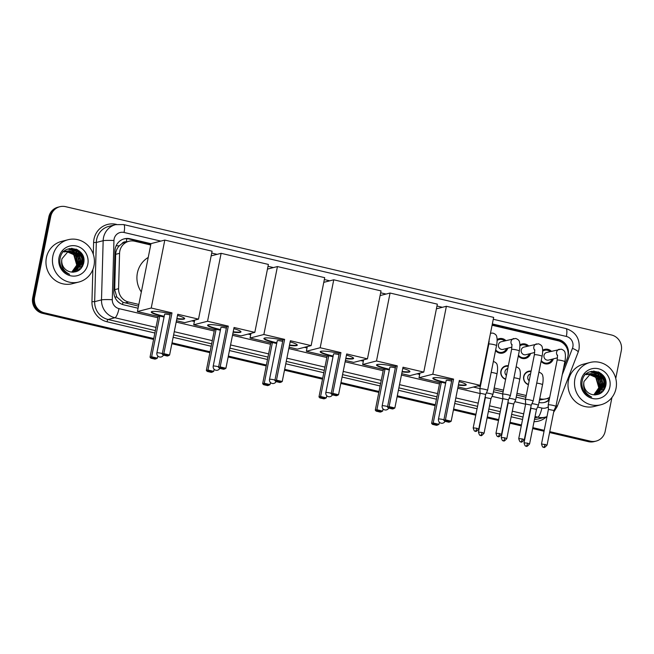 <?xml version="1.0" encoding="UTF-8"?>
<svg xmlns="http://www.w3.org/2000/svg" width="654" height="654" viewBox="0 0 654 654"><rect width="100%" height="100%" fill="white"/><g stroke="black" fill="none" stroke-linecap="round" stroke-linejoin="round"><path stroke-width="0.98" d="M482.856 373.957A6.981 6.695 -104.3 0 1 482.39 373.786M505.624 379.312A6.981 6.695 -104.3 0 1 508.33 365.766M528.399 384.658A6.981 6.695 -104.3 0 1 531.105 371.12M507.782 348.173A7.431 7.129 -104.3 0 1 495.536 350.585M530.558 353.528A7.431 7.129 -104.3 0 1 518.311 355.94M553.333 358.882A7.431 7.129 -104.3 0 1 541.087 361.294M563.568 368.071L567.239 358.564A13.096 12.557 75.7 0 0 567.868 356.397A13.096 12.557 75.7 0 0 558.083 340.759L492.086 325.242M126.369 241.931L126.287 241.906A4.365 4.186 75.7 0 0 121.979 243.607L119.257 245.855C117.025 248.242 115.832 251.071 115.668 254.324L114.679 289.657L116.853 297.055L123.017 302.312L138.501 306.137M121.979 243.607A13.096 12.557 -104.3 0 1 125.306 242.201L128.912 241.277A13.096 12.557 75.7 0 0 119.568 253.327L118.578 288.659A13.096 12.557 75.7 0 0 128.625 302.042L138.836 304.445M539.46 400.093L546.196 398.793A13.096 12.557 75.7 0 0 549.728 397.256M477.821 385.909L480.347 386.498M493.86 389.678L503.122 391.852M516.627 395.032L525.89 397.207M539.738 398.687L540.408 398.842A13.096 12.557 75.7 0 0 546.196 398.793M480.208 384.691L480.69 384.805M494.195 387.986L503.457 390.16M516.971 393.332L526.233 395.515M150.714 244.997L134.699 241.228A13.096 12.557 75.7 0 0 128.912 241.277M485.072 360.354A6.981 6.695 -104.3 0 1 485.562 360.411M519.905 344.879A7.431 7.129 -104.3 0 1 528.612 345.917M497.13 339.524A7.431 7.129 -104.3 0 1 505.836 340.562M542.681 350.225A7.431 7.129 -104.3 0 1 551.379 351.272M153.755 338.535L44.407 312.833A13.096 12.557 -104.3 0 1 34.621 297.194L50.742 216.507L49.786 216.752A13.096 12.557 -104.3 0 1 58.868 206.966A13.096 12.557 -104.3 0 0 49.786 216.752L33.665 297.439L49.786 216.752L48.821 216.997A13.096 12.557 -104.3 0 1 57.912 207.212L59.833 206.721A13.096 12.557 -104.3 0 1 65.621 206.672L611.515 334.995A13.096 12.557 -104.3 0 1 621.3 350.634L615.749 378.421M44.407 312.833L43.45 313.078A13.096 12.557 -104.3 0 1 33.665 297.439A13.096 12.557 -104.3 0 0 43.45 313.078L153.665 338.985L43.45 313.078L42.485 313.323A13.096 12.557 -104.3 0 1 32.7 297.684L48.821 216.997M611.948 397.452L605.179 431.321A13.096 12.557 -104.3 0 1 596.088 441.107A13.096 12.557 -104.3 0 1 590.3 441.156L589.336 441.409L549.671 432.081L589.336 441.409A13.096 12.557 -104.3 0 0 595.132 441.352A13.096 12.557 -104.3 0 1 589.336 441.409L588.379 441.654L549.581 432.531M544.144 430.782L532.748 428.1L544.144 430.782M521.369 425.427L509.981 422.746L521.369 425.427M498.593 420.072L487.205 417.399L498.593 420.072M475.818 414.718L453.524 409.478L475.818 414.718M435.245 405.178L397.207 396.234L435.245 405.178M378.936 391.942L340.889 382.999L378.936 391.942M322.618 378.707L284.58 369.763L322.618 378.707M266.301 365.463L228.262 356.52L266.301 365.463M209.983 352.228L171.945 343.285L209.983 352.228M596.088 441.107L594.167 441.597A13.096 12.557 -104.3 0 1 588.379 441.654M544.054 431.231L532.658 428.55M521.279 425.877L509.891 423.203M498.503 420.522L487.116 417.849M475.728 415.167L453.435 409.927M435.155 405.635L397.117 396.692M378.846 392.392L340.799 383.448M322.528 379.156L284.49 370.213M266.211 365.913L228.172 356.97M209.893 352.678L171.855 343.734M153.576 339.434L42.485 313.323M567.852 356.504A13.096 12.557 75.7 0 0 568.212 355.106A13.096 12.557 75.7 0 0 558.426 339.467L492.348 323.934M492.258 324.384L557.461 339.712A13.096 12.557 -104.3 0 1 565.882 346.268M80.017 251.904A17.462 16.742 -104.3 0 1 83.728 262.761M602.064 374.636A17.462 16.742 -104.3 0 1 605.776 385.492M50.742 216.507A13.096 12.557 -104.3 0 1 59.833 206.721M590.3 441.156L549.761 431.632M544.234 430.332L532.838 427.651M521.459 424.977L510.071 422.296M498.683 419.623L487.295 416.941M475.916 414.268L453.614 409.028M435.335 404.728L397.297 395.784M379.026 391.493L340.979 382.549M322.708 378.249L284.67 369.306M266.391 365.014L228.352 356.07M210.073 351.778L172.035 342.835M76.101 249.117A17.462 16.742 -104.3 0 1 82.461 266.415M598.157 371.848A17.462 16.742 -104.3 0 1 604.517 389.138M150.976 243.68L130.097 238.775A13.096 12.557 75.7 0 0 124.309 238.824A13.096 12.557 75.7 0 0 114.965 250.874L113.829 291.504A13.096 12.557 75.7 0 0 123.868 304.887L138.084 308.23M538.986 402.472A13.096 12.557 75.7 0 0 544.651 402.398A13.096 12.557 75.7 0 0 549.147 400.174M191.777 320.852L194.393 321.466M248.095 334.096L250.711 334.709M304.412 347.331L307.028 347.944M360.73 360.567L363.346 361.188M417.039 373.81L419.655 374.423M473.357 387.045L479.93 388.59M493.443 391.771L502.705 393.945M516.21 397.125L525.473 399.3M123.827 238.955A13.096 12.557 -104.3 0 1 129.14 239.021L150.886 244.138M549.295 399.43A13.096 12.557 -104.3 0 1 544.161 402.504M574.923 378.789A21.827 20.928 -104.3 0 1 590.063 362.471A21.827 20.928 -104.3 0 1 616.027 388.451A21.827 20.928 -104.3 0 1 600.879 404.769A21.827 20.928 -104.3 0 1 574.923 378.789M600.879 404.769L594.396 406.428A21.827 20.928 -104.3 0 1 568.432 380.448A21.827 20.928 -104.3 0 1 583.581 364.131L590.063 362.471M583.45 390.299C585.338 393.683 588.077 395.932 591.657 397.052C585.42 393.863 582.82 388.966 583.859 382.369A10.914 10.464 -104.3 0 0 592.884 394.689C599.227 395.368 603.454 392.629 605.571 386.465C609.994 370.622 584.774 364.997 582.264 380.751C581.553 384.045 581.946 387.233 583.45 390.299M609.863 386.996A15.279 14.65 -104.3 0 1 592.499 398.482A15.279 14.65 -104.3 0 1 581.087 380.236A15.279 14.65 -104.3 0 1 598.443 368.758A15.279 14.65 -104.3 0 1 609.863 386.996M595.737 394.812L603.389 386.637L600.339 376.173L591.093 373.475M595.32 394.902L596.538 394.591L603.765 386.539L600.724 376.075L590.701 373.589L583.981 381.511L583.859 382.369M595.124 394.91L601.86 387.029L598.811 376.565L590.341 373.72M595.238 394.902L602.244 386.931L599.195 376.467L590.529 373.647M594.527 394.893L600.331 387.421L597.29 376.949L589.606 374.023M594.69 394.902L600.715 387.323L597.666 376.851L589.785 373.941M593.816 394.836L598.811 387.806L595.761 377.342L588.886 374.399M594.004 394.861L599.195 387.708L596.146 377.244L589.066 374.292M590.145 373.745L589.565 373.867M590.333 373.687L589.377 373.908M589.409 374.039L587.848 374.301M588.616 374.137L588.044 374.252M589.589 373.957L589.001 374.039M588.682 374.39L588.077 374.415M587.881 374.431L587.292 374.497M587.096 374.529L586.515 374.644M588.862 374.301L588.265 374.333M588.06 374.35L587.472 374.431M587.284 374.464L586.327 374.693M584.995 374.129L589.982 373.761M591.347 374.072L598.255 379.557L599.89 388.468M600.83 389.849L600.879 381.38L597.192 375.257M596.26 374.431L594.666 373.32M594.363 373.148L590.202 371.693M602.35 389.457L602.408 380.996L598.721 374.865M597.781 374.039L591.657 371.284M602.939 391.354L604.206 387.814L603.936 380.603L600.258 374.489L593.987 371.055M605.906 382.214L601.361 373.704M598.279 394.378L598.933 393.471M599.121 393.185L599.988 391.591M600.405 390.577L600.969 388.648L600.691 381.429L596.497 374.84M595.696 374.194L594.314 373.279M594.053 373.132L590.047 371.742M600.119 393.577L601.516 391.198M601.933 390.185L602.489 388.255L602.22 381.037L598.026 374.448M597.225 373.802L591.445 371.333M602.563 391.738L604.018 387.863L603.74 380.653L600.061 374.538L593.603 371.055M605.866 384.895L601.59 374.145L599.391 372.412M52.868 256.057A21.827 20.928 -104.3 0 1 68.016 239.74A21.827 20.928 -104.3 0 1 93.98 265.72A21.827 20.928 -104.3 0 1 78.832 282.038A21.827 20.928 -104.3 0 1 52.868 256.057M78.832 282.038L72.349 283.697A21.827 20.928 -104.3 0 1 46.385 257.717A21.827 20.928 -104.3 0 1 61.525 241.4L68.016 239.74M61.402 267.576C63.291 270.952 66.021 273.209 69.61 274.328C63.373 271.132 60.773 266.235 61.811 259.638A10.914 10.464 -104.3 0 0 70.836 271.958C77.18 272.636 81.407 269.898 83.516 263.742C87.947 247.899 62.727 242.266 60.217 258.028C59.498 261.322 59.898 264.502 61.402 267.576M87.808 264.273A15.279 14.65 -104.3 0 1 70.452 275.751A15.279 14.65 -104.3 0 1 59.032 257.512A15.279 14.65 -104.3 0 1 76.395 246.027A15.279 14.65 -104.3 0 1 87.808 264.273M73.689 272.089L81.333 263.914L78.292 253.441L69.038 250.752M73.273 272.178L74.491 271.868L81.717 263.815L78.668 253.351L68.645 250.866L61.926 258.788L61.811 259.638M73.076 272.178L79.813 264.306L76.763 253.834L68.286 250.989L67.321 251.185M73.191 272.178L80.189 264.208L77.147 253.736L68.474 250.923M72.471 272.17L78.284 264.69L75.235 254.226L67.558 251.299M72.635 272.178L78.668 264.592L75.619 254.128L67.738 251.218M71.768 272.113L76.755 265.083L73.714 254.619L66.839 251.667M71.948 272.129L77.139 264.984L74.09 254.52L67.019 251.569M68.098 251.022L67.517 251.136M67.354 251.316L66.765 251.381M66.569 251.414L65.989 251.528M67.542 251.234L66.953 251.316M66.757 251.349L65.801 251.577M66.634 251.667L66.029 251.684M65.833 251.7L65.236 251.774M65.04 251.806L64.468 251.921M66.814 251.569L66.209 251.602M66.013 251.627L65.425 251.708M65.228 251.741L64.272 251.97M62.947 251.406L67.926 251.038M67.975 251.046L75.831 256.237L77.834 265.737M78.774 267.118L78.832 258.657L75.145 252.534M74.204 251.708L72.61 250.596M72.316 250.425L68.155 248.961M80.303 266.734L80.36 258.265L76.665 252.142M75.733 251.316L69.602 248.561M80.883 268.631L82.159 265.091L81.881 257.872L78.202 251.765L71.94 248.324M83.851 259.491L79.314 250.981M76.224 271.655L76.886 270.748M77.074 270.462L77.94 268.859M78.357 267.854L78.913 265.916L78.644 258.706L74.45 252.117M73.649 251.463L72.259 250.556M71.997 250.408L68 249.019M78.063 270.854L79.461 268.467M79.878 267.461L80.442 265.524L80.164 258.314L75.97 251.725M75.177 251.079L69.398 248.61M80.516 269.015L81.971 265.14L81.693 257.921L78.014 251.815L71.548 248.332M83.81 262.172L79.543 251.422L77.344 249.681M445.701 382.933A17.029 2.166 11.3 0 1 444.851 382.737A17.029 2.166 11.3 0 1 432.842 378.2A17.029 2.166 11.3 0 1 451.898 379.819M453.565 379.099L445.423 419.86L451.178 421.217L459.321 380.448L480.085 385.329L493.656 317.386L446.388 306.276L432.809 374.219L453.565 379.099L451.955 379.508L443.813 420.277L445.423 419.86L445.832 420.963L449.944 421.928L451.178 421.217M459.092 381.609A17.029 2.166 11.3 0 1 466.237 384.879A17.029 2.166 11.3 0 1 458.38 385.149M432.809 374.219L418.993 377.75L439.758 382.631L441.36 382.214L445.644 383.219M458.029 386.923L466.269 388.86L480.085 385.329M446.388 306.276L436.406 308.827M419.933 373.074L418.993 377.75M449.944 421.928L448.816 422.222L444.704 421.258L445.832 420.963M443.813 420.277L444.704 421.258M439.398 422.198L438.973 424.34L436.61 425.345L432.498 424.372L431.607 423.391L439.758 382.631M431.607 423.391L433.218 422.983L441.36 382.214M432.498 424.372L433.627 424.086L433.218 422.983L438.973 424.34M437.739 425.051L433.627 424.086M451.636 381.143A3.491 0.441 -168.7 0 0 446.339 380.342A3.491 0.441 -168.7 0 0 446.2 380.432L438.474 419.075A3.491 0.441 11.3 0 1 438.613 418.985A3.491 0.441 11.3 0 1 442.864 419.508A3.491 0.441 11.3 0 1 443.911 419.786M466.196 384.65A17.029 2.166 11.3 0 1 465.656 384.879A17.029 2.166 11.3 0 1 458.47 384.724M445.783 382.508A17.029 2.166 11.3 0 1 432.964 378.004M389.383 369.69A17.029 2.166 11.3 0 1 388.541 369.502A17.029 2.166 11.3 0 1 376.524 364.965A17.029 2.166 11.3 0 1 395.58 366.575M397.256 365.856L389.105 406.625L394.861 407.973L403.011 367.213L423.767 372.093L437.346 304.143L390.07 293.033L376.491 360.975L397.256 365.856L395.645 366.265L387.495 407.033L389.105 406.625L389.522 407.728L393.626 408.693L394.861 407.973M402.774 368.365A17.029 2.166 11.3 0 1 409.919 371.636A17.029 2.166 11.3 0 1 402.071 371.913M376.491 360.975L362.676 364.507L383.44 369.387L385.051 368.979L389.326 369.984M401.711 373.687L409.952 375.625L423.767 372.093M390.07 293.033L380.088 295.583M363.616 359.831L362.676 364.507M393.626 408.693L392.498 408.979L388.386 408.014L389.522 407.728M387.495 407.033L388.386 408.014M383.089 408.954L382.655 411.096L380.293 412.102L376.189 411.137L375.29 410.156L383.44 369.387M375.29 410.156L376.9 409.747L385.051 368.979M376.189 411.137L377.317 410.851L376.9 409.747L382.655 411.096M381.421 411.816L377.317 410.851M395.318 367.9A3.491 0.441 -168.7 0 0 390.021 367.098A3.491 0.441 -168.7 0 0 389.882 367.188L382.165 405.832A3.491 0.441 11.3 0 1 382.296 405.742A3.491 0.441 11.3 0 1 386.547 406.273A3.491 0.441 11.3 0 1 387.593 406.543M409.878 371.407A17.029 2.166 11.3 0 1 409.339 371.644A17.029 2.166 11.3 0 1 402.153 371.488M389.465 369.273A17.029 2.166 11.3 0 1 376.655 364.769M333.066 356.455A17.029 2.166 11.3 0 1 332.224 356.258A17.029 2.166 11.3 0 1 320.215 351.721A17.029 2.166 11.3 0 1 339.262 353.34M340.938 352.62L332.788 393.381L338.543 394.738L346.694 353.969L367.45 358.85L381.029 290.907L333.753 279.798L320.182 347.74L340.938 352.62L339.328 353.029L331.186 393.798L332.788 393.381L333.205 394.485L337.317 395.457L338.543 394.738M346.465 355.13A17.029 2.166 11.3 0 1 353.601 358.4A17.029 2.166 11.3 0 1 345.753 358.67M320.182 347.74L306.366 351.272L327.123 356.152L328.733 355.743L333.009 356.749M345.402 360.444L353.634 362.381L367.45 358.85M333.753 279.798L323.779 282.348M307.298 346.595L306.366 351.272M337.317 395.457L336.189 395.744L332.077 394.779L333.205 394.485M331.186 393.798L332.077 394.779M326.771 395.719L326.338 397.861L323.983 398.866L319.871 397.902L318.98 396.921L327.123 356.152M318.98 396.921L320.583 396.504L328.733 355.743M319.871 397.902L321 397.607L320.583 396.504L326.338 397.861M325.112 398.572L321 397.607M339.001 354.664A3.491 0.441 -168.7 0 0 333.704 353.863A3.491 0.441 -168.7 0 0 333.565 353.953L325.847 392.596A3.491 0.441 11.3 0 1 325.978 392.506A3.491 0.441 11.3 0 1 330.229 393.029A3.491 0.441 11.3 0 1 331.276 393.307M353.561 358.171A17.029 2.166 11.3 0 1 353.021 358.408A17.029 2.166 11.3 0 1 345.835 358.245M333.156 356.029A17.029 2.166 11.3 0 1 320.337 351.525M276.748 343.219A17.029 2.166 11.3 0 1 275.906 343.023A17.029 2.166 11.3 0 1 263.897 338.486A17.029 2.166 11.3 0 1 282.953 340.096M284.621 339.377L276.478 380.146L282.234 381.495L290.376 340.734L311.132 345.614L324.711 277.672L277.443 266.554L263.864 334.496L284.621 339.377L283.01 339.794L274.868 380.554L276.478 380.146L276.887 381.249L280.999 382.214L282.234 381.495M290.147 341.887A17.029 2.166 11.3 0 1 297.292 345.157A17.029 2.166 11.3 0 1 289.436 345.435M263.864 334.496L250.049 338.036L270.805 342.909L272.416 342.5L276.691 343.505M289.084 347.209L297.317 349.146L311.132 345.614M277.443 266.554L267.461 269.105M250.981 333.352L250.049 338.036M280.999 382.214L279.871 382.5L275.759 381.535L276.887 381.249M274.868 380.554L275.759 381.535M270.454 382.476L270.028 384.617L267.666 385.623L263.554 384.658L262.663 383.677L270.805 342.909M262.663 383.677L264.273 383.269L272.416 342.5M263.554 384.658L264.682 384.372L264.273 383.269L270.028 384.617M268.794 385.337L264.682 384.372M282.683 341.429A3.491 0.441 -168.7 0 0 277.386 340.628A3.491 0.441 -168.7 0 0 277.255 340.709L269.53 379.353A3.491 0.441 11.3 0 1 269.669 379.263A3.491 0.441 11.3 0 1 273.92 379.794A3.491 0.441 11.3 0 1 274.966 380.064M297.243 344.928A17.029 2.166 11.3 0 1 296.712 345.165A17.029 2.166 11.3 0 1 289.526 345.01M276.838 342.794A17.029 2.166 11.3 0 1 264.02 338.29M220.439 329.976A17.029 2.166 11.3 0 1 219.589 329.779A17.029 2.166 11.3 0 1 207.58 325.251A17.029 2.166 11.3 0 1 226.636 326.861M228.303 326.142L220.161 366.902L225.916 368.259L234.058 327.49L254.823 332.371L268.393 264.429L221.126 253.319L207.547 321.261L228.303 326.142L226.693 326.55L218.55 367.319L220.161 366.902L220.57 368.006L224.682 368.979L225.916 368.259M233.83 328.651A17.029 2.166 11.3 0 1 240.974 331.921A17.029 2.166 11.3 0 1 233.118 332.191M207.547 321.261L193.731 324.793L214.487 329.673L216.098 329.264L220.382 330.27M232.767 333.973L241.007 335.903L254.823 332.371M221.126 253.319L211.144 255.869M194.671 320.117L193.731 324.793M224.682 368.979L223.554 369.265L219.442 368.3L220.57 368.006M218.55 367.319L219.442 368.3M214.136 369.24L213.711 371.382L211.348 372.388L207.236 371.423L206.345 370.442L214.487 329.673M206.345 370.442L207.956 370.025L216.098 329.264M207.236 371.423L208.364 371.129L207.956 370.025L213.711 371.382M212.476 372.101L208.364 371.129M226.366 328.185A3.491 0.441 -168.7 0 0 221.068 327.384A3.491 0.441 -168.7 0 0 220.938 327.474L213.212 366.117A3.491 0.441 11.3 0 1 213.351 366.027A3.491 0.441 11.3 0 1 217.602 366.559A3.491 0.441 11.3 0 1 218.649 366.829M240.934 331.692A17.029 2.166 11.3 0 1 240.394 331.93A17.029 2.166 11.3 0 1 233.208 331.766M220.521 329.551A17.029 2.166 11.3 0 1 207.702 325.054M141.329 291.986A24.01 23.021 -104.3 0 1 137.389 272.98A24.01 23.021 -104.3 0 1 148.229 257.447M164.121 316.74A17.029 2.166 11.3 0 1 163.279 316.544A17.029 2.166 11.3 0 1 151.262 312.007A17.029 2.166 11.3 0 1 170.318 313.626M171.994 312.898L163.843 353.667L169.599 355.016L177.749 314.255L198.505 319.136L212.084 251.193L164.808 240.075L151.229 308.018L171.994 312.898L170.383 313.315L162.233 354.076L163.843 353.667L164.26 354.77L168.364 355.735L169.599 355.016M177.512 315.408A17.029 2.166 11.3 0 1 184.657 318.678A17.029 2.166 11.3 0 1 176.809 318.956M151.229 308.018L137.414 311.557L158.178 316.438L159.789 316.021L164.064 317.026M176.449 320.73L184.69 322.667L198.505 319.136M164.808 240.075L150.992 243.615L137.414 311.557M168.364 355.735L167.236 356.029L163.124 355.057L164.26 354.77M162.233 354.076L163.124 355.057M157.818 355.997L157.393 358.139L155.031 359.144L150.919 358.179L150.028 357.198L158.178 316.438M150.028 357.198L151.638 356.79L159.789 316.021M150.919 358.179L152.055 357.893L151.638 356.79L157.393 358.139M156.159 358.858L152.055 357.893M170.056 314.95A3.491 0.441 -168.7 0 0 164.759 314.149A3.491 0.441 -168.7 0 0 164.62 314.239L156.895 352.874A3.491 0.441 11.3 0 1 157.034 352.792A3.491 0.441 11.3 0 1 161.285 353.315A3.491 0.441 11.3 0 1 162.331 353.593M184.616 318.449A17.029 2.166 11.3 0 1 184.076 318.686A17.029 2.166 11.3 0 1 176.891 318.531M164.203 316.315A17.029 2.166 11.3 0 1 151.393 311.811M550.153 351.582A6.548 6.278 75.7 0 0 542.681 351.182M557.527 355.089L557.143 360.158A3.932 0.499 -168.7 0 1 561.843 360.591A3.932 0.499 -168.7 0 1 562.072 360.648A3.932 0.499 -168.7 0 1 564.843 361.695C564.721 362.087 565.612 359.136 565.383 354.55L565.089 352.964C564.942 351.288 563.65 350.013 561.206 349.154L546.728 352.457A3.932 3.769 75.7 0 0 543.997 355.4A3.932 3.769 75.7 0 0 548.673 360.076L557.502 357.812M564.843 361.695L555.9 406.453A3.932 0.499 -168.7 0 0 555.9 406.453A3.932 0.499 -168.7 0 0 553.129 405.406A3.932 0.499 -168.7 0 0 548.346 404.81A3.932 0.499 -168.7 0 0 548.199 404.916A3.932 0.499 -168.7 0 0 548.199 404.924L557.143 360.158M555.9 406.469L553.979 410.491L548.42 409.388M541.242 360.485A6.548 6.278 75.7 0 0 552.099 359.193M527.377 346.228A6.548 6.278 75.7 0 0 519.914 345.827M534.751 349.735L534.367 354.803A3.932 0.499 -168.7 0 1 539.068 355.236A3.932 0.499 -168.7 0 1 539.305 355.294A3.932 0.499 -168.7 0 1 542.076 356.34C541.953 356.732 542.836 353.781 542.607 349.195L542.321 347.617C542.174 345.933 540.874 344.658 538.43 343.8L523.952 347.102A3.932 3.769 75.7 0 0 521.222 350.045A3.932 3.769 75.7 0 0 525.898 354.721L534.727 352.457M542.076 356.34L533.133 401.098A3.932 0.499 -168.7 0 0 533.133 401.098A3.932 0.499 -168.7 0 0 530.361 400.052A3.932 0.499 -168.7 0 0 525.579 399.455A3.932 0.499 -168.7 0 0 525.424 399.561A3.932 0.499 -168.7 0 0 525.424 399.578L525.644 404.033M533.124 401.115L531.212 405.137L525.644 404.017L518.736 438.589C520.167 443.755 520.87 441.115 520.87 441.9A2.837 0.719 103.2 0 0 520.968 441.9A2.837 0.719 -76.8 0 0 522.301 438.94L518.736 438.589M518.475 355.13A6.548 6.278 75.7 0 0 529.323 353.847M504.602 340.873A6.548 6.278 75.7 0 0 497.138 340.472M511.976 344.38L511.591 349.449A3.932 0.499 -168.7 0 1 516.292 349.89A3.932 0.499 -168.7 0 1 516.529 349.939A3.932 0.499 -168.7 0 1 519.301 350.985C519.178 351.378 520.061 348.427 519.84 343.841L519.546 342.263C519.399 340.579 518.099 339.312 515.654 338.453L501.177 341.756A3.932 3.769 75.7 0 0 498.454 344.691A3.932 3.769 75.7 0 0 503.122 349.367L511.959 347.111M519.301 350.985L510.357 395.744A3.932 0.499 -168.7 0 0 510.357 395.744A3.932 0.499 -168.7 0 0 507.586 394.697A3.932 0.499 -168.7 0 0 502.803 394.109A3.932 0.499 -168.7 0 0 502.648 394.207A3.932 0.499 -168.7 0 0 502.648 394.223L502.869 398.678M510.349 395.76L508.436 399.782L502.869 398.662L495.969 433.234C497.4 438.409 498.095 435.76 498.103 436.553A2.837 0.719 103.2 0 0 498.193 436.545A2.837 0.719 -76.8 0 0 499.525 433.586L495.969 433.234M495.699 349.776A6.548 6.278 75.7 0 0 506.548 348.492M489.208 339.025L488.824 344.094A3.932 0.499 -168.7 0 1 493.525 344.535A3.932 0.499 -168.7 0 1 493.754 344.584A3.932 0.499 -168.7 0 1 496.525 345.631L487.582 390.389A3.932 0.499 -168.7 0 0 487.582 390.389A3.932 0.499 -168.7 0 0 484.81 389.343A3.932 0.499 -168.7 0 0 480.028 388.754A3.932 0.499 -168.7 0 0 479.881 388.852A3.932 0.499 -168.7 0 0 479.873 388.868L480.101 393.324M476.758 428.231L478.761 428.991L485.669 394.427L480.208 393.242L473.194 427.88C474.624 433.054 475.319 430.406 475.327 431.199A2.837 0.719 103.2 0 0 475.425 431.19A2.837 0.719 -76.8 0 0 476.758 428.231L473.194 427.88M530.999 371.644A6.548 6.278 75.7 0 0 523.887 376.63A6.548 6.278 75.7 0 0 528.457 384.364M530.549 373.892L530.517 373.9A3.932 3.769 75.7 0 0 529.176 380.759M529.585 443.935C525.481 448.53 526.732 445.194 526.159 446.142A2.837 0.719 103.2 0 0 526.257 446.142A2.837 0.719 -76.8 0 0 527.582 443.175L529.585 443.935L536.493 409.371L538.406 405.349A3.932 0.499 -168.7 0 0 538.414 405.333A3.932 0.499 -168.7 0 0 535.642 404.286A3.932 0.499 -168.7 0 0 531.906 403.673M536.493 409.371L530.925 408.268L530.86 406.886M508.232 366.289A6.548 6.278 75.7 0 0 501.111 371.276A6.548 6.278 75.7 0 0 505.689 379.009M507.782 368.537L507.749 368.545A3.932 3.769 75.7 0 0 506.409 375.404M513.954 377.75A3.932 0.499 -168.7 0 1 516.758 378.241A3.932 0.499 -168.7 0 1 516.995 378.298A3.932 0.499 -168.7 0 1 519.766 379.345L515.638 399.986A3.932 0.499 -168.7 0 0 515.638 399.986A3.932 0.499 -168.7 0 0 512.867 398.94A3.932 0.499 -168.7 0 0 509.131 398.319M506.817 438.581C502.705 443.175 503.956 439.84 503.384 440.788A2.837 0.719 103.2 0 0 503.482 440.788A2.837 0.719 -76.8 0 0 504.814 437.828L506.817 438.581L513.725 404.017L508.158 402.913L508.084 401.531M485.456 360.934A6.548 6.278 75.7 0 0 484.974 360.869M485.006 363.191L484.974 363.199A3.932 3.769 75.7 0 0 484.475 363.362M491.179 372.396A3.932 0.499 -168.7 0 1 493.983 372.894A3.932 0.499 -168.7 0 1 494.22 372.943A3.932 0.499 -168.7 0 1 496.991 373.99L492.871 394.632A3.932 0.499 -168.7 0 0 492.871 394.632A3.932 0.499 -168.7 0 0 490.099 393.585A3.932 0.499 -168.7 0 0 486.363 392.964M484.042 433.226C479.938 437.828 481.18 434.485 480.608 435.433A2.837 0.719 103.2 0 0 480.706 435.433A2.837 0.719 -76.8 0 0 482.039 432.474L484.042 433.226L490.95 398.662L485.382 397.558L485.317 396.185M482.448 373.499A6.548 6.278 75.7 0 0 482.914 373.655M483.216 369.649A3.932 3.769 75.7 0 0 483.633 370.05M116.134 245.765A13.096 1.063 1.6 0 1 119.257 245.855M559.383 341.143A13.096 3.327 -76.8 0 0 559.489 340.374M547.251 398.474A13.096 2.215 21.1 0 1 549.188 399.529M122.502 304.486A13.096 3.327 -76.8 0 0 123.017 302.312M114.818 296.998A13.096 1.063 1.6 0 1 116.853 297.055M126.287 241.906A13.096 3.327 -76.8 0 0 126.811 238.702M539.673 399.03L540.408 398.842M125.012 302.966L128.625 302.042M114.679 289.657L118.578 288.659M115.668 254.324L119.568 253.327M32.7 297.684L34.621 297.194M557.461 339.712L558.426 339.467M562.227 374.791L572.454 348.312A8.731 8.371 75.7 0 0 566.348 336.442L493.279 319.266M572.454 348.312A8.731 1.48 21.1 0 1 578.193 352.073L579.027 349.187C580.139 338.78 575.773 331.897 565.939 328.553A8.731 2.215 103.2 0 1 566.348 336.442M160.802 241.105L124.039 232.464A8.731 8.371 75.7 0 0 113.951 240.525L112.292 299.712A8.731 8.371 75.7 0 0 118.987 308.631L157.908 317.779M155.987 327.401L114.891 317.738A17.462 16.742 -104.3 0 1 101.501 299.9L103.16 240.713A17.462 16.742 -104.3 0 1 103.495 237.704A17.462 16.742 -104.3 0 1 115.611 224.649L108.768 226.398A17.462 16.742 75.7 0 0 96.653 239.454A17.462 16.742 75.7 0 0 96.31 242.462L94.658 301.649A17.462 16.742 75.7 0 0 108.041 319.487L155.341 330.613M93.285 254.275L93.612 242.511L96.31 242.462L103.16 240.713A8.731 0.711 1.6 0 1 113.951 240.525M93.612 242.511A19.645 18.835 -104.3 0 1 116.314 224.363L116.592 224.428M546.45 416.811A19.645 18.835 -104.3 0 1 534.04 421.666M522.562 419.459L511.175 416.778M499.787 414.105L488.399 411.423M477.011 408.75L454.718 403.51M436.439 399.21L398.4 390.266M380.121 385.974L342.083 377.031M323.812 372.731L285.765 363.788M267.494 359.496L229.456 350.552M211.177 346.252L173.138 337.309M154.859 333.017L107.019 321.768A19.645 18.835 -104.3 0 1 91.952 301.698L92.86 269.513M534.506 419.337A17.462 16.742 75.7 0 0 538.643 418.838L545.493 417.089A17.462 16.742 -104.3 0 1 537.768 417.154L534.784 417.914M112.292 299.712A8.731 0.711 1.6 0 0 101.501 299.9L94.658 301.649L91.952 301.698M118.987 308.631A8.731 2.215 103.2 0 1 114.891 317.738L108.041 319.487A2.183 0.556 -76.8 0 0 107.019 321.768M537.604 407.041L541.872 408.047A8.731 2.215 103.2 0 1 537.768 417.154L535.07 416.516M523.682 413.843L512.295 411.162M500.907 408.488L489.519 405.807M478.139 403.134L455.838 397.894M437.559 393.594L399.52 384.65M381.249 380.358L343.203 371.415M324.932 367.115L286.893 358.171M268.614 353.879L230.576 344.936M212.297 340.636L174.258 331.692M173.621 334.905L211.659 343.849M229.93 348.149L267.976 357.092M286.248 361.384L324.286 370.327M342.565 374.619L380.603 383.563M398.883 387.863L436.921 396.806M455.2 401.098L477.494 406.347M488.881 409.02L500.269 411.693M511.649 414.374L523.045 417.048M442.382 307.298L436.97 306.023M386.064 294.055L380.653 292.788M329.747 280.819L324.335 279.544M273.429 267.584L268.017 266.309M217.12 254.341L211.708 253.065M176.179 322.079L214.226 331.022M232.497 335.314L270.535 344.257M288.815 348.557L326.853 357.501M345.132 361.793L383.17 370.736M401.442 375.036L439.488 383.972M457.759 388.272L480.061 393.512M492.061 396.332L502.828 398.866M514.829 401.687L525.603 404.221M541.872 408.047A8.731 8.371 75.7 0 0 548.289 406.845M556.104 405.439A8.731 1.48 21.1 0 1 557.11 406.69L578.193 352.073M565.939 328.553L123.639 224.575A8.731 2.215 103.2 0 1 124.039 232.464M129.14 239.021L130.097 238.775M601.328 373.9A17.462 16.742 -104.3 0 1 605.653 386.122M598.467 371.971A17.462 16.742 -104.3 0 1 604.688 388.811M603.282 375.641A17.903 17.159 -104.3 0 1 604.141 377.137M79.281 251.177A17.462 16.742 -104.3 0 1 83.598 263.399M76.42 249.248A17.462 16.742 -104.3 0 1 82.641 266.088M81.235 252.918A17.903 17.159 -104.3 0 1 82.093 254.414M545.076 444.295A2.837 0.719 -76.8 0 1 543.744 447.254A2.837 0.719 103.2 0 1 543.646 447.254C544.218 446.314 542.967 449.65 547.079 445.047L541.512 443.935L548.42 409.371L548.199 404.924M559.317 349.236A3.932 3.769 75.7 0 0 557.592 355.735M520.87 441.9C521.442 440.959 520.2 444.295 524.304 439.701L522.301 438.94M536.542 343.89A3.932 3.769 75.7 0 0 534.825 350.381M498.103 436.553C498.675 435.605 497.424 438.94 501.528 434.346L499.525 433.586M513.766 338.535A3.932 3.769 75.7 0 0 512.049 345.034M490.475 333.311L490.999 333.18A3.932 3.769 75.7 0 0 490.467 333.36M538.896 372.159C541.34 373.017 542.632 374.292 542.779 375.968L543.073 377.554C543.302 382.14 542.411 385.092 542.534 384.699A3.932 0.499 -168.7 0 0 539.763 383.653A3.932 0.499 -168.7 0 0 539.534 383.596A3.932 0.499 -168.7 0 0 536.721 383.105M527.582 443.175L524.026 442.823L530.925 408.26M504.814 437.828L501.25 437.469L508.158 402.905M482.039 432.474L478.475 432.114L485.382 397.55M545.493 417.089L546.965 416.631M553.627 412.249L557.11 406.69M123.639 224.575L115.611 224.649M438.474 419.075A3.491 3.491 0 0 0 445.022 421.331M382.165 405.832A3.491 3.491 0 0 0 388.705 408.088M325.847 392.596A3.491 3.491 0 0 0 332.387 394.853M269.53 379.353A3.491 3.491 0 0 0 276.078 381.609M213.212 366.117A3.491 3.491 0 0 0 219.76 368.374M156.895 352.874A3.491 3.491 0 0 0 163.443 355.13M544.635 350.291L542.689 350.789M547.88 362.978L544.856 363.755M547.079 445.047L553.987 410.483M541.512 443.935C542.943 449.11 543.638 446.469 543.646 447.254M521.859 344.936L519.914 345.435M534.367 354.803L525.424 399.561M525.105 357.624L522.088 358.4M524.304 439.701L531.212 405.128M499.084 339.581L497.146 340.08M511.591 349.449L502.648 394.207M502.329 352.269L499.313 353.046M501.528 434.346L508.436 399.774M478.761 428.991C474.649 433.586 475.899 430.25 475.327 431.199M496.525 345.631C496.402 346.023 497.293 343.072 497.065 338.494L496.77 336.908C496.623 335.224 495.331 333.957 492.879 333.099L490.999 333.18M488.824 344.094L479.881 388.852M488.767 341.862L489.184 341.756M485.66 394.427L487.582 390.405M528.424 371.734L526.413 372.249M542.534 384.699L538.414 405.333M524.026 442.823C525.456 447.998 526.151 445.349 526.159 446.142M505.656 366.379L503.637 366.894M519.766 379.345C519.644 379.737 520.527 376.786 520.306 372.2L520.012 370.622C519.865 368.938 518.565 367.662 516.12 366.804M513.717 404.017L515.638 399.995M501.25 437.469C502.681 442.644 503.376 439.995 503.384 440.788M496.991 373.99C496.868 374.382 497.759 371.431 497.531 366.845L497.236 365.267C497.089 363.583 495.789 362.316 493.345 361.449M490.95 398.67L492.863 394.648M478.475 432.114C479.905 437.289 480.608 434.64 480.608 435.433"/></g></svg>
